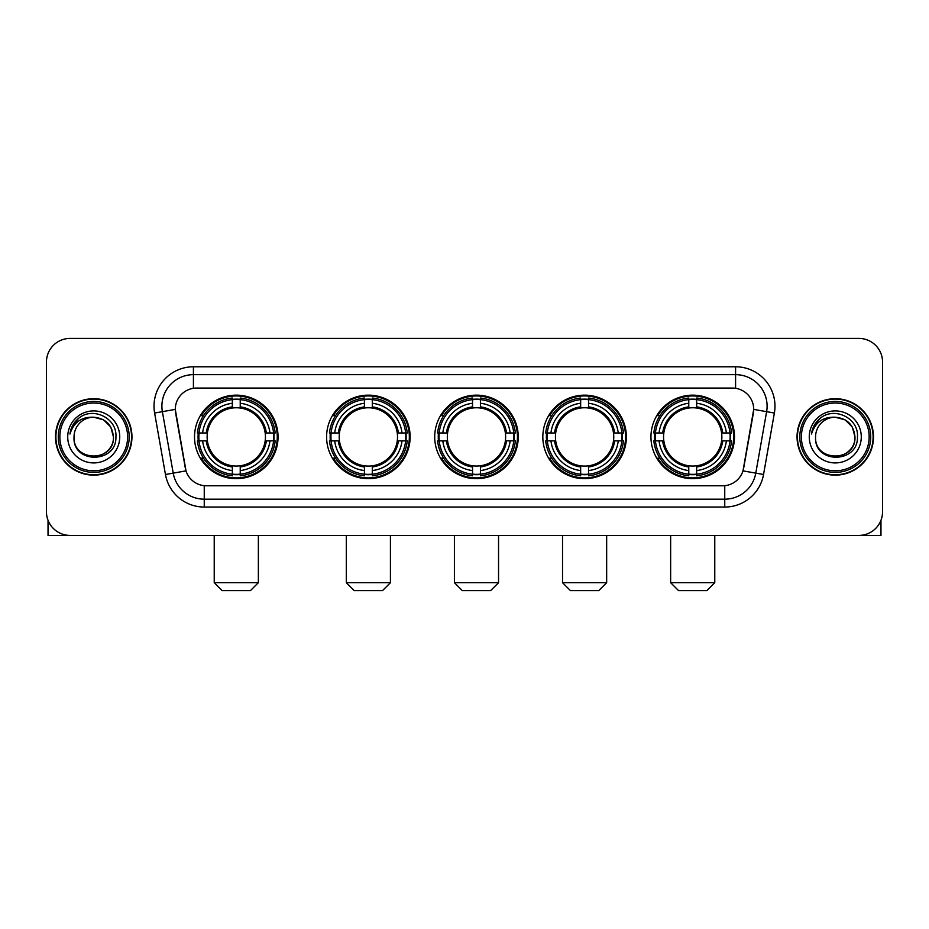<?xml version="1.0" encoding="UTF-8"?>
<svg xmlns="http://www.w3.org/2000/svg" width="929" height="929" viewBox="0 0 929 929"><rect width="100%" height="100%" fill="white"/><g stroke="black" fill="none" stroke-linecap="round" stroke-linejoin="round"><path stroke-width="1.39" d="M650.95 436.92A41.77 41.77 0 0 0 692.709 478.679A41.77 41.77 0 0 0 734.479 436.92A41.77 41.77 0 0 0 692.709 395.15A41.77 41.77 0 0 0 650.95 436.92M326.59 436.92A41.77 41.77 0 0 0 368.36 478.679A41.77 41.77 0 0 0 410.13 436.92A41.77 41.77 0 0 0 368.36 395.15A41.77 41.77 0 0 0 326.59 436.92M434.714 436.92A41.77 41.77 0 0 0 476.472 478.679A41.77 41.77 0 0 0 518.243 436.92A41.77 41.77 0 0 0 476.472 395.15A41.77 41.77 0 0 0 434.714 436.92M542.826 436.92A41.77 41.77 0 0 0 584.596 478.679A41.77 41.77 0 0 0 626.367 436.92A41.77 41.77 0 0 0 584.596 395.15A41.77 41.77 0 0 0 542.826 436.92M194.521 436.92A41.77 41.77 0 0 0 236.291 478.679A41.77 41.77 0 0 0 278.05 436.92A41.77 41.77 0 0 0 236.291 395.15A41.77 41.77 0 0 0 194.521 436.92M175.291 409.341A21.274 21.274 0 0 0 175.616 413.033L185.347 468.193A21.274 21.274 0 0 0 206.296 485.774L722.704 485.774A21.274 21.274 0 0 0 743.653 468.193L753.384 413.033A21.274 21.274 0 0 0 732.435 388.067L196.565 388.067A21.274 21.274 0 0 0 175.291 409.341L175.523 406.182M198.272 440.857A38.217 38.217 0 0 1 198.272 432.984M546.577 440.857A38.217 38.217 0 0 1 546.577 432.984M438.465 440.857A38.217 38.217 0 0 1 438.465 432.984M330.341 440.857A38.217 38.217 0 0 1 330.341 432.984M654.701 440.857A38.217 38.217 0 0 1 654.701 432.984M55.508 436.92A38.217 38.217 0 0 0 93.736 475.137A38.217 38.217 0 0 0 131.953 436.92A38.217 38.217 0 0 0 93.736 398.704A38.217 38.217 0 0 0 55.508 436.92M797.047 436.92A38.217 38.217 0 0 0 835.264 475.137A38.217 38.217 0 0 0 873.492 436.92A38.217 38.217 0 0 0 835.264 398.704A38.217 38.217 0 0 0 797.047 436.92M193.418 366.781L193.418 388.299L735.582 388.299L735.582 374.666A31.516 31.516 0 0 1 766.622 411.663L755.788 473.128A31.516 31.516 0 0 1 724.748 499.175L204.252 499.175A31.516 31.516 0 0 1 173.212 473.128L162.378 411.663A31.516 31.516 0 0 1 193.418 374.666L735.582 374.666L735.582 366.781A39.401 39.401 0 0 1 774.38 413.033L763.545 474.498A39.401 39.401 0 0 1 724.748 507.048L204.252 507.048A39.401 39.401 0 0 1 165.455 474.498L154.62 413.033A39.401 39.401 0 0 1 193.418 366.781L735.582 366.781M722.704 485.774L206.296 485.774M774.38 413.033L753.709 409.387L743.003 470.875L763.545 474.498M165.455 474.498L185.997 470.875L175.291 409.387L162.378 411.663A31.516 31.516 0 0 1 161.901 406.182M743.653 468.193L743.525 468.866M185.475 468.866L185.347 468.193M882.55 362.055A23.643 23.643 0 0 0 858.907 338.411L70.093 338.411A23.643 23.643 0 0 0 46.45 362.055L46.45 511.786A23.643 23.643 0 0 0 70.093 535.418L858.907 535.418A23.643 23.643 0 0 0 882.55 511.786L882.55 362.055L882.55 511.786M46.45 362.055L46.45 511.786M858.907 338.411L70.093 338.411M70.093 535.418L858.907 535.418M48.029 520.275L48.029 535.418L139.443 535.418M127.621 436.92A33.885 33.885 0 0 0 93.736 403.035A33.885 33.885 0 0 0 59.851 436.92A33.885 33.885 0 0 0 93.736 470.806A33.885 33.885 0 0 0 127.621 436.92M129.189 436.92A35.465 35.465 0 0 0 93.736 401.456A35.465 35.465 0 0 0 58.272 436.92A35.465 35.465 0 0 0 93.736 472.385A35.465 35.465 0 0 0 129.189 436.92M131.558 436.92A37.822 37.822 0 0 0 93.736 399.098A37.822 37.822 0 0 0 55.903 436.92A37.822 37.822 0 0 0 93.736 474.742A37.822 37.822 0 0 0 131.558 436.92M113.431 436.92C112.258 424.948 105.697 418.387 93.736 417.214L103.584 419.862L110.795 427.073L113.431 436.92L110.795 427.073L103.584 419.862L93.736 417.214L103.584 419.862L110.795 427.073L113.431 436.92L110.795 427.073L103.584 419.862L93.736 417.214L103.584 419.862L110.795 427.073L113.431 436.92C114.639 462.328 72.822 462.328 74.03 436.92C72.276 464.256 116.845 463.652 115.916 436.92C117.379 418.155 92.795 406.228 78.628 418.317C73.681 422.44 70.79 427.688 69.942 434.052C73.658 422.323 81.589 416.703 93.736 417.214L103.584 419.862L110.795 427.073L113.431 436.92C114.639 462.328 72.822 462.328 74.03 436.92C72.822 462.328 114.639 462.328 113.431 436.92C114.639 462.328 72.822 462.328 74.03 436.92C72.822 462.328 114.639 462.328 113.431 436.92C114.639 462.328 72.822 462.328 74.03 436.92C72.822 462.328 114.639 462.328 113.431 436.92C114.639 462.328 72.822 462.328 74.03 436.92C72.822 462.328 114.639 462.328 113.431 436.92C114.639 462.328 72.822 462.328 74.03 436.92C72.822 462.328 114.639 462.328 113.431 436.92C114.639 462.328 72.822 462.328 74.03 436.92C72.822 462.328 114.639 462.328 113.431 436.92C114.639 462.328 72.822 462.328 74.03 436.92A19.706 19.706 0 0 1 93.736 417.214L103.584 419.862L110.795 427.073L113.431 436.92C114.221 452.214 94.561 462.363 82.565 453.143M67.724 436.92A26 26 0 0 0 93.736 462.921A26 26 0 0 0 119.736 436.92A26 26 0 0 0 93.736 410.908A26 26 0 0 0 67.724 436.92M78.617 418.317L72.81 425.227M72.45 425.9L72.973 424.948L72.45 425.9M250.47 590.589L222.101 590.589L214.227 582.704L258.355 582.704L250.47 590.589M265.171 440.857A29.159 29.159 0 0 0 240.228 408.028L240.228 408.028A29.159 29.159 0 0 0 207.399 440.857A29.159 29.159 0 0 0 265.171 440.857L266.344 440.857L265.171 440.857A29.159 29.159 0 0 1 240.228 465.812L240.228 470.573A33.885 33.885 0 0 0 269.944 440.857L275.17 440.857A39.088 39.088 0 0 1 240.228 475.811L240.228 474.22A37.508 37.508 0 0 0 273.59 440.857M199.061 440.857A37.427 37.427 0 0 1 199.061 432.984M240.228 399.691A37.427 37.427 0 0 0 232.343 399.691M273.509 432.984A37.427 37.427 0 0 1 273.509 440.857M275.17 432.984A39.088 39.088 0 0 0 240.228 398.03L240.228 399.621A37.508 37.508 0 0 1 273.59 432.984L275.17 432.984M197.401 440.857A39.088 39.088 0 0 0 232.343 475.811L232.343 474.22A37.508 37.508 0 0 1 198.98 440.857L197.401 440.857M273.59 432.984L269.944 432.984A33.885 33.885 0 0 0 240.228 403.267L240.228 399.621M240.228 474.22L240.228 470.573M198.98 440.857L202.627 440.857A33.885 33.885 0 0 0 232.343 470.573L232.343 474.22M240.228 403.267L240.228 406.867A30.309 30.309 0 0 1 266.344 432.984L269.944 432.984M269.944 440.857L266.344 440.857A30.309 30.309 0 0 1 240.228 466.973M232.343 470.573L232.343 465.812A29.159 29.159 0 0 1 207.399 440.857L202.627 440.857M265.171 432.984L266.344 432.984M240.228 474.138A37.427 37.427 0 0 1 232.343 474.138M232.343 398.03A39.088 39.088 0 0 0 197.401 432.984L198.98 432.984A37.508 37.508 0 0 1 232.343 399.621L232.343 398.03M232.343 399.621L232.343 403.267A33.885 33.885 0 0 0 202.627 432.984L198.98 432.984M232.343 407.982L232.343 403.267M202.627 432.984L206.238 432.984A30.309 30.309 0 0 1 232.343 406.867M232.343 465.812L232.343 466.973A30.309 30.309 0 0 1 206.238 440.857M203.497 415.646L201.268 415.646A40.981 40.981 0 0 1 277.26 436.92A40.981 40.981 0 0 1 201.268 458.194L203.497 458.194M382.551 590.589L354.181 590.589L346.296 582.704L390.424 582.704L382.551 590.589M397.252 440.857A29.159 29.159 0 0 0 372.297 408.028L372.297 408.028A29.159 29.159 0 0 0 339.468 440.857A29.159 29.159 0 0 0 397.252 440.857L398.413 440.857L397.252 440.857A29.159 29.159 0 0 1 372.297 465.812L372.297 470.573A33.885 33.885 0 0 0 402.013 440.857L407.25 440.857A39.088 39.088 0 0 1 372.297 475.811L372.297 474.22A37.508 37.508 0 0 0 405.659 440.857M331.142 440.857A37.427 37.427 0 0 1 331.142 432.984M372.297 399.691A37.427 37.427 0 0 0 364.423 399.691M405.578 432.984A37.427 37.427 0 0 1 405.578 440.857M407.25 432.984A39.088 39.088 0 0 0 372.297 398.03L372.297 399.621A37.508 37.508 0 0 1 405.659 432.984L407.25 432.984M329.47 440.857A39.088 39.088 0 0 0 364.423 475.811L364.423 474.22A37.508 37.508 0 0 1 331.061 440.857L329.47 440.857M405.659 432.984L402.013 432.984A33.885 33.885 0 0 0 372.297 403.267L372.297 399.621M372.297 474.22L372.297 470.573M331.061 440.857L334.707 440.857A33.885 33.885 0 0 0 364.423 470.573L364.423 474.22M372.297 403.267L372.297 406.867A30.309 30.309 0 0 1 398.413 432.984L402.013 432.984M402.013 440.857L398.413 440.857A30.309 30.309 0 0 1 372.297 466.973M364.423 470.573L364.423 465.812A29.159 29.159 0 0 1 339.468 440.857L334.707 440.857M397.252 432.984L398.413 432.984M372.297 474.138A37.427 37.427 0 0 1 364.423 474.138M364.423 398.03A39.088 39.088 0 0 0 329.47 432.984L331.061 432.984A37.508 37.508 0 0 1 364.423 399.621L364.423 398.03M364.423 399.621L364.423 403.267A33.885 33.885 0 0 0 334.707 432.984L331.061 432.984M364.423 407.982L364.423 403.267M334.707 432.984L338.307 432.984A30.309 30.309 0 0 1 364.423 406.867M364.423 465.812L364.423 466.973A30.309 30.309 0 0 1 338.307 440.857M335.578 415.646L333.337 415.646A40.981 40.981 0 0 1 409.341 436.92A40.981 40.981 0 0 1 333.337 458.194L335.578 458.194M490.663 590.589L462.294 590.589L454.409 582.704L498.548 582.704L490.663 590.589M505.364 440.857A29.159 29.159 0 0 0 480.421 408.028L480.421 408.028A29.159 29.159 0 0 0 447.592 440.857A29.159 29.159 0 0 0 505.364 440.857L506.537 440.857L505.364 440.857A29.159 29.159 0 0 1 480.421 465.812L480.421 470.573A33.885 33.885 0 0 0 510.137 440.857L515.363 440.857A39.088 39.088 0 0 1 480.421 475.811L480.421 474.22A37.508 37.508 0 0 0 513.783 440.857M439.254 440.857A37.427 37.427 0 0 1 439.254 432.984M480.421 399.691A37.427 37.427 0 0 0 472.536 399.691M513.702 432.984A37.427 37.427 0 0 1 513.702 440.857M515.363 432.984A39.088 39.088 0 0 0 480.421 398.03L480.421 399.621A37.508 37.508 0 0 1 513.783 432.984L515.363 432.984M437.594 440.857A39.088 39.088 0 0 0 472.536 475.811L472.536 474.22A37.508 37.508 0 0 1 439.173 440.857L437.594 440.857M513.783 432.984L510.137 432.984A33.885 33.885 0 0 0 480.421 403.267L480.421 399.621M480.421 474.22L480.421 470.573M439.173 440.857L442.819 440.857A33.885 33.885 0 0 0 472.536 470.573L472.536 474.22M480.421 403.267L480.421 406.867A30.309 30.309 0 0 1 506.537 432.984L510.137 432.984M510.137 440.857L506.537 440.857A30.309 30.309 0 0 1 480.421 466.973M472.536 470.573L472.536 465.812A29.159 29.159 0 0 1 447.592 440.857L442.819 440.857M505.364 432.984L506.537 432.984M480.421 474.138A37.427 37.427 0 0 1 472.536 474.138M472.536 398.03A39.088 39.088 0 0 0 437.594 432.984L439.173 432.984A37.508 37.508 0 0 1 472.536 399.621L472.536 398.03M472.536 399.621L472.536 403.267A33.885 33.885 0 0 0 442.819 432.984L439.173 432.984M472.536 407.982L472.536 403.267M442.819 432.984L446.419 432.984A30.309 30.309 0 0 1 472.536 406.867M472.536 465.812L472.536 466.973A30.309 30.309 0 0 1 446.419 440.857M443.69 415.646L441.461 415.646A40.981 40.981 0 0 1 517.453 436.92A40.981 40.981 0 0 1 441.461 458.194L443.69 458.194M598.775 590.589L570.406 590.589L562.533 582.704L606.66 582.704L598.775 590.589M613.488 440.857A29.159 29.159 0 0 0 588.533 408.028L588.533 408.028A29.159 29.159 0 0 0 555.705 440.857A29.159 29.159 0 0 0 613.488 440.857L614.65 440.857L613.488 440.857A29.159 29.159 0 0 1 588.533 465.812L588.533 470.573A33.885 33.885 0 0 0 618.249 440.857L623.487 440.857A39.088 39.088 0 0 1 588.533 475.811L588.533 474.22A37.508 37.508 0 0 0 621.896 440.857M547.367 440.857A37.427 37.427 0 0 1 547.367 432.984M588.533 399.691A37.427 37.427 0 0 0 580.66 399.691M621.815 432.984A37.427 37.427 0 0 1 621.815 440.857M623.487 432.984A39.088 39.088 0 0 0 588.533 398.03L588.533 399.621A37.508 37.508 0 0 1 621.896 432.984L623.487 432.984M545.706 440.857A39.088 39.088 0 0 0 580.66 475.811L580.66 474.22A37.508 37.508 0 0 1 547.297 440.857L545.706 440.857M621.896 432.984L618.249 432.984A33.885 33.885 0 0 0 588.533 403.267L588.533 399.621M588.533 474.22L588.533 470.573M547.297 440.857L550.943 440.857A33.885 33.885 0 0 0 580.66 470.573L580.66 474.22M588.533 403.267L588.533 406.867A30.309 30.309 0 0 1 614.65 432.984L618.249 432.984M618.249 440.857L614.65 440.857A30.309 30.309 0 0 1 588.533 466.973M580.66 470.573L580.66 465.812A29.159 29.159 0 0 1 555.705 440.857L550.943 440.857M613.488 432.984L614.65 432.984M588.533 474.138A37.427 37.427 0 0 1 580.66 474.138M580.66 398.03A39.088 39.088 0 0 0 545.706 432.984L547.297 432.984A37.508 37.508 0 0 1 580.66 399.621L580.66 398.03M580.66 399.621L580.66 403.267A33.885 33.885 0 0 0 550.943 432.984L547.297 432.984M580.66 407.982L580.66 403.267M550.943 432.984L554.543 432.984A30.309 30.309 0 0 1 580.66 406.867M580.66 465.812L580.66 466.973A30.309 30.309 0 0 1 554.543 440.857M551.803 415.646L549.573 415.646A40.981 40.981 0 0 1 625.577 436.92A40.981 40.981 0 0 1 549.573 458.194L551.803 458.194M706.899 590.589L678.53 590.589L670.645 582.704L714.773 582.704L706.899 590.589M721.601 440.857A29.159 29.159 0 0 0 696.657 408.028L696.657 408.028A29.159 29.159 0 0 0 663.829 440.857A29.159 29.159 0 0 0 721.601 440.857L722.762 440.857L721.601 440.857A29.159 29.159 0 0 1 696.657 465.812L696.657 470.573A33.885 33.885 0 0 0 726.373 440.857L731.599 440.857A39.088 39.088 0 0 1 696.657 475.811L696.657 474.22A37.508 37.508 0 0 0 730.02 440.857M655.491 440.857A37.427 37.427 0 0 1 655.491 432.984M696.657 399.691A37.427 37.427 0 0 0 688.772 399.691M729.939 432.984A37.427 37.427 0 0 1 729.939 440.857M731.599 432.984A39.088 39.088 0 0 0 696.657 398.03L696.657 399.621A37.508 37.508 0 0 1 730.02 432.984L731.599 432.984M653.83 440.857A39.088 39.088 0 0 0 688.772 475.811L688.772 474.22A37.508 37.508 0 0 1 655.409 440.857L653.83 440.857M730.02 432.984L726.373 432.984A33.885 33.885 0 0 0 696.657 403.267L696.657 399.621M696.657 474.22L696.657 470.573M655.409 440.857L659.056 440.857A33.885 33.885 0 0 0 688.772 470.573L688.772 474.22M696.657 403.267L696.657 406.867A30.309 30.309 0 0 1 722.762 432.984L726.373 432.984M726.373 440.857L722.762 440.857A30.309 30.309 0 0 1 696.657 466.973M688.772 470.573L688.772 465.812A29.159 29.159 0 0 1 663.829 440.857L659.056 440.857M721.601 432.984L722.762 432.984M696.657 474.138A37.427 37.427 0 0 1 688.772 474.138M688.772 398.03A39.088 39.088 0 0 0 653.83 432.984L655.409 432.984A37.508 37.508 0 0 1 688.772 399.621L688.772 398.03M688.772 399.621L688.772 403.267A33.885 33.885 0 0 0 659.056 432.984L655.409 432.984M688.772 407.982L688.772 403.267M659.056 432.984L662.656 432.984A30.309 30.309 0 0 1 688.772 406.867M688.772 465.812L688.772 466.973A30.309 30.309 0 0 1 662.656 440.857M659.927 415.646L657.697 415.646A40.981 40.981 0 0 1 733.689 436.92A40.981 40.981 0 0 1 657.697 458.194L659.927 458.194M880.971 520.275L880.971 535.418L789.557 535.418M869.149 436.92A33.885 33.885 0 0 0 835.264 403.035A33.885 33.885 0 0 0 801.379 436.92A33.885 33.885 0 0 0 835.264 470.806A33.885 33.885 0 0 0 869.149 436.92M870.728 436.92A35.465 35.465 0 0 0 835.264 401.456A35.465 35.465 0 0 0 799.811 436.92A35.465 35.465 0 0 0 835.264 472.385A35.465 35.465 0 0 0 870.728 436.92M873.097 436.92A37.822 37.822 0 0 0 835.264 399.098A37.822 37.822 0 0 0 797.442 436.92A37.822 37.822 0 0 0 835.264 474.742A37.822 37.822 0 0 0 873.097 436.92M815.569 436.92A19.706 19.706 0 0 1 835.264 417.214L845.123 419.862L852.334 427.073L854.97 436.92L852.334 427.073L845.123 419.862L835.264 417.214L845.123 419.862L852.334 427.073L854.97 436.92L852.334 427.073L845.123 419.862L835.264 417.214L845.123 419.862L852.334 427.073L854.97 436.92L852.334 427.073L845.123 419.862L835.264 417.214L845.123 419.862L852.334 427.073L854.97 436.92C856.178 462.328 814.361 462.328 815.569 436.92C813.816 464.256 858.384 463.652 857.455 436.92C858.919 418.155 834.335 406.228 820.168 418.317C815.221 422.44 812.329 427.688 811.47 434.052C815.186 422.323 823.117 416.703 835.264 417.214L845.123 419.862L852.334 427.073L854.97 436.92C856.178 462.328 814.361 462.328 815.569 436.92C814.361 462.328 856.178 462.328 854.97 436.92C856.178 462.328 814.361 462.328 815.569 436.92C814.361 462.328 856.178 462.328 854.97 436.92C856.178 462.328 814.361 462.328 815.569 436.92C814.361 462.328 856.178 462.328 854.97 436.92C856.178 462.328 814.361 462.328 815.569 436.92C814.361 462.328 856.178 462.328 854.97 436.92C856.178 462.328 814.361 462.328 815.569 436.92C814.361 462.328 856.178 462.328 854.97 436.92C855.76 452.214 836.088 462.363 824.093 453.143M835.264 417.214C847.236 418.387 853.797 424.948 854.97 436.92M809.264 436.92A26 26 0 0 0 835.264 462.921A26 26 0 0 0 861.276 436.92A26 26 0 0 0 835.264 410.908A26 26 0 0 0 809.264 436.92M820.156 418.317L814.35 425.227M813.99 425.9L814.512 424.948M724.748 485.681L724.748 507.048M204.252 507.048L204.252 485.681M154.62 413.033L162.378 411.663M232.343 474.498A37.787 37.787 0 0 0 240.228 474.498M273.869 440.857A37.787 37.787 0 0 0 273.869 432.984M240.228 399.342A37.787 37.787 0 0 0 232.343 399.342M364.423 474.498A37.787 37.787 0 0 0 372.297 474.498M405.938 440.857A37.787 37.787 0 0 0 405.938 432.984M372.297 399.342A37.787 37.787 0 0 0 364.423 399.342M472.536 474.498A37.787 37.787 0 0 0 480.421 474.498M514.051 440.857A37.787 37.787 0 0 0 514.051 432.984M480.421 399.342A37.787 37.787 0 0 0 472.536 399.342M580.66 474.498A37.787 37.787 0 0 0 588.533 474.498M622.175 440.857A37.787 37.787 0 0 0 622.175 432.984M588.533 399.342A37.787 37.787 0 0 0 580.66 399.342M688.772 474.498A37.787 37.787 0 0 0 696.657 474.498M730.287 440.857A37.787 37.787 0 0 0 730.287 432.984M696.657 399.342A37.787 37.787 0 0 0 688.772 399.342M258.355 535.418L258.355 582.704M214.227 535.418L214.227 582.704M390.424 535.418L390.424 582.704M346.296 535.418L346.296 582.704M498.548 535.418L498.548 582.704M454.409 535.418L454.409 582.704M606.66 535.418L606.66 582.704M562.533 535.418L562.533 582.704M714.773 535.418L714.773 582.704M670.645 535.418L670.645 582.704"/></g></svg>
